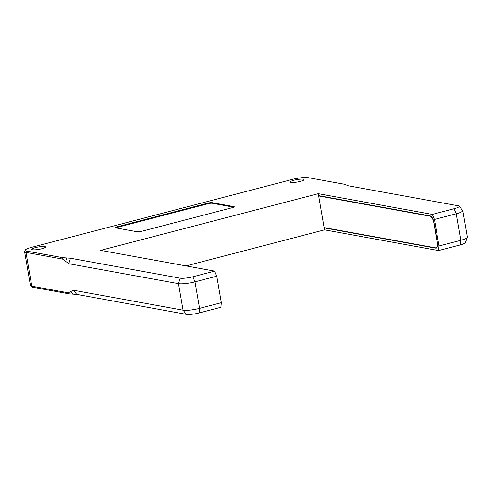<?xml version="1.0" encoding="UTF-8"?>
<svg xmlns="http://www.w3.org/2000/svg" width="492" height="492" viewBox="0 0 492 492"><rect width="100%" height="100%" fill="white"/><g stroke="black" fill="none" stroke-linecap="round" stroke-linejoin="round"><path stroke-width="0.74" d="M25.123 250.157L24.625 251.467A12.429 2.177 -9.8 0 0 24.6 251.701A12.429 2.177 -9.8 0 0 25.965 252.421L62.533 259.069L62.951 257.697L26.383 251.049A11.71 2.054 170.2 0 1 25.123 250.157A11.71 2.054 170.2 0 1 31.334 247.415L292.543 179.365A11.71 2.054 170.2 0 1 308.097 177.655L344.664 184.303L348.404 185.816L458.107 205.761A9.557 1.679 170.2 0 1 459.079 206.154A9.557 1.679 170.2 0 1 454.067 208.731L432.302 214.401L318.269 193.67L100.596 250.379L214.629 271.11L192.864 276.781A9.557 1.679 170.2 0 1 180.164 278.177L70.461 258.232L68.782 263.712L178.485 283.65A12.429 2.177 -9.8 0 0 194.992 281.842L216.763 276.166L214.629 271.11M30.535 285.668L31.445 286.738A11.71 2.054 -9.8 0 0 32.632 287.223L69.2 293.872L68.363 292.826L31.796 286.178A12.429 2.177 170.2 0 1 30.535 285.668A12.429 2.177 170.2 0 1 30.43 285.458L24.6 251.701M68.363 292.826L73.363 290.231L76.709 294.4L186.413 314.345A9.557 1.679 -9.8 0 0 199.106 312.949L220.877 307.279L221.345 302.691L199.574 308.361A12.429 2.177 170.2 0 1 183.067 310.175L73.363 290.231M68.782 263.712L62.533 259.069M70.461 258.232L62.951 257.697M32.577 249.752A6.993 1.224 170.2 0 1 31.814 249.346A6.993 1.224 170.2 0 1 38.493 246.947A6.993 1.224 170.2 0 1 45.59 246.966A6.993 1.224 170.2 0 1 40.43 249.069A6.993 1.224 170.2 0 1 32.577 249.752M291.061 182.403A6.993 1.224 170.2 0 1 290.298 182.003A6.993 1.224 170.2 0 1 296.977 179.605A6.993 1.224 170.2 0 1 304.074 179.623A6.993 1.224 170.2 0 1 298.915 181.726A6.993 1.224 170.2 0 1 291.061 182.403M212.237 203.257L212.132 202.655L233.934 206.622A3.106 0.547 -9.8 0 1 234.278 206.8A3.106 0.547 -9.8 0 1 232.618 207.587L141.468 231.332A3.106 0.547 -9.8 0 1 137.342 231.787L115.546 227.821A3.106 0.547 -9.8 0 1 115.202 227.642A3.106 0.547 -9.8 0 1 116.856 226.861L208.005 203.11L208.11 203.713A3.106 0.547 -9.8 0 1 212.237 203.257L233.823 207.181M212.132 202.655A3.106 0.547 -9.8 0 0 208.005 203.11M115.761 227.864A3.106 0.547 -9.8 0 1 116.961 227.464L208.11 203.713M462.818 210.65L467.4 237.175A12.429 2.177 170.2 0 1 467.375 237.402A12.429 2.177 170.2 0 1 460.783 240.311L439.012 245.982L434.43 219.457L456.201 213.786A12.429 2.177 -9.8 0 0 462.818 210.65A12.429 2.177 -9.8 0 0 462.714 210.441L459.079 206.154M439.012 245.982L438.544 250.569L460.315 244.899A9.557 1.679 -9.8 0 0 465.383 242.661L467.375 237.402M432.302 214.401L434.43 219.457M438.544 250.569L324.517 229.838L324.13 227.593M318.632 195.939L429.953 216.172A6.212 2.644 75.4 0 1 433.809 222.716L437.191 242.304A6.212 2.644 75.4 0 1 435.943 247.808A6.212 2.644 75.4 0 1 435.42 247.82L324.099 227.587L318.269 193.67M318.607 195.632L430.069 215.89A6.212 2.644 -104.6 0 1 433.926 222.433L437.413 242.624A6.212 2.644 -104.6 0 1 436.164 248.128A6.212 2.644 -104.6 0 1 435.641 248.14L324.179 227.882M324.517 229.838L186.05 265.914M216.763 276.166L221.345 302.691M69.2 293.872L76.709 294.4M32.632 287.223L31.796 286.178L25.965 252.421L26.383 251.049M180.164 278.177L178.485 283.65L183.067 310.175L186.413 314.345M233.934 206.622L234.014 207.083M116.961 227.464L116.856 226.861M454.067 208.731L456.201 213.786L460.783 240.311L460.315 244.899M430.494 216.031L429.953 216.172M199.106 312.949L199.574 308.361L194.992 281.842L192.864 276.781M66.703 257.968L65.657 261.387M70.86 291.528L72.951 294.136M436.632 247.882L435.641 248.14M435.943 247.808L436.939 247.55"/></g></svg>
